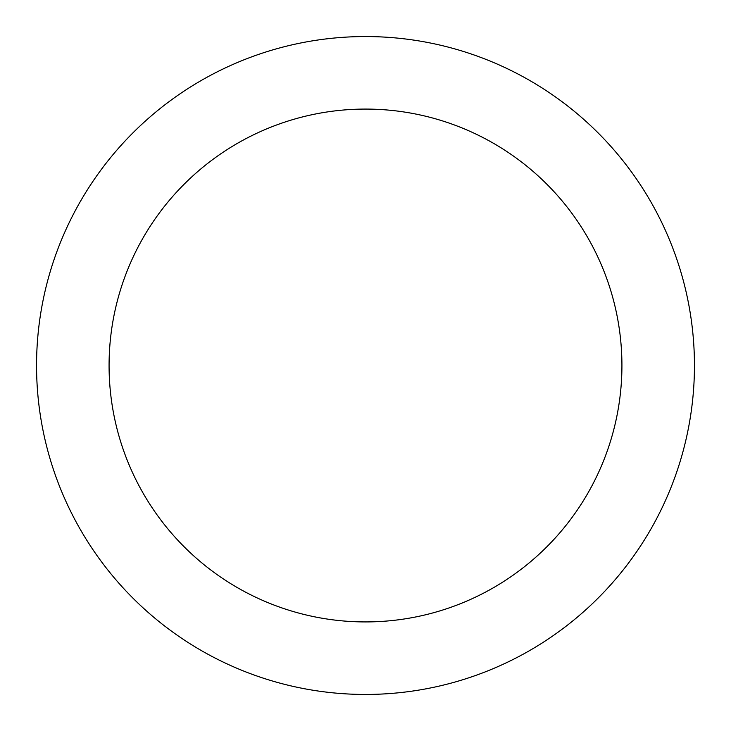 <?xml version="1.0" encoding="UTF-8"?>
<svg xmlns="http://www.w3.org/2000/svg" width="731" height="731" viewBox="0 0 731 731"><rect width="100%" height="100%" fill="white"/><g stroke="black" fill="none" stroke-linecap="round" stroke-linejoin="round"><path stroke-width="1.1" d="M365.5 694.45A328.95 328.95 0 0 0 694.45 365.5A328.95 328.95 0 0 0 365.5 36.55A328.95 328.95 0 0 0 36.55 365.5A328.95 328.95 0 0 0 365.5 694.45M365.5 621.926A256.426 256.426 0 0 0 621.926 365.5A256.426 256.426 0 0 0 365.5 109.074A256.426 256.426 0 0 0 109.074 365.5A256.426 256.426 0 0 0 365.5 621.926"/></g></svg>

